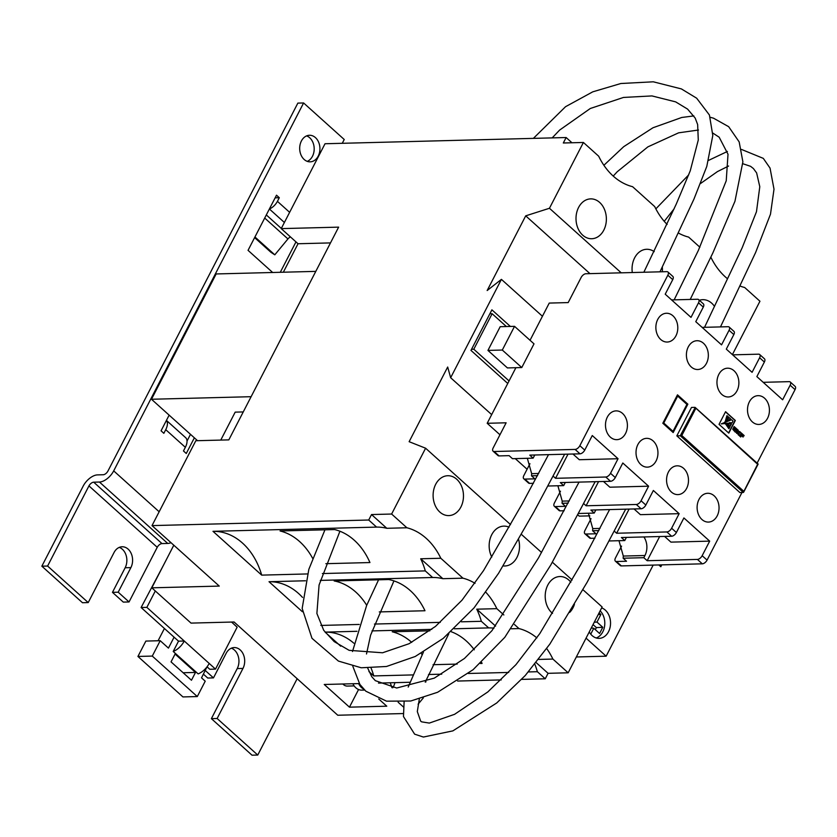 <?xml version="1.0" encoding="UTF-8"?>
<svg xmlns="http://www.w3.org/2000/svg" width="837" height="837" viewBox="0 0 837 837"><rect width="100%" height="100%" fill="white"/><g stroke="black" fill="none" stroke-linecap="round" stroke-linejoin="round"><path stroke-width="1.26" d="M710.843 257.168A66.447 50.607 88.5 0 0 725.323 276.89A66.447 50.607 88.5 0 0 727.479 278.731M739.762 285.93A66.447 50.607 88.5 0 0 744.668 287.499L759.944 301.236L732.396 354.606M678.713 233.199A66.447 50.607 88.5 0 0 688.631 237.101L699.889 247.218M173.803 545.211L151.811 587.825L219.263 586.088L152.01 525.605L195.816 440.733L228.825 439.875L338.629 227.141L281.222 228.616L325.028 143.744L566.136 137.53L563.311 142.991L583.41 142.468L598.685 156.205A66.447 50.607 88.5 0 0 613.239 176.094A66.447 50.607 88.5 0 0 632.584 186.693L654.722 206.603A66.447 50.607 88.5 0 0 667.131 224.452M570.855 582.228A19.931 15.181 88.5 0 0 568.846 580.072A19.931 15.181 88.5 0 0 559.869 576.536A19.931 15.181 88.5 0 0 545.787 590.713A19.931 15.181 88.5 0 0 551.918 612.851A19.931 15.181 88.5 0 0 552.546 613.385M509.042 527.195A19.931 15.181 88.5 0 0 503.822 526.128A19.931 15.181 88.5 0 0 490.796 536.799A19.931 15.181 88.5 0 0 491.79 557.055M456.751 479.266A19.931 15.181 88.5 0 0 447.785 475.73A19.931 15.181 88.5 0 0 433.692 489.907A19.931 15.181 88.5 0 0 439.833 512.056A19.931 15.181 88.5 0 0 448.81 515.592A19.931 15.181 88.5 0 0 462.892 501.415A19.931 15.181 88.5 0 0 456.751 479.266M599.648 202.418A19.931 15.181 88.5 0 0 590.671 198.882A19.931 15.181 88.5 0 0 576.588 213.058A19.931 15.181 88.5 0 0 582.73 235.197A19.931 15.181 88.5 0 0 591.707 238.733A19.931 15.181 88.5 0 0 605.789 224.557A19.931 15.181 88.5 0 0 599.648 202.418M714.526 306.426A19.931 15.181 88.5 0 0 711.732 303.214A19.931 15.181 88.5 0 0 702.766 299.677A19.931 15.181 88.5 0 0 699.376 300.274M654.22 251.644A19.931 15.181 88.5 0 0 646.719 249.28A19.931 15.181 88.5 0 0 632.301 272.538M391.967 687.69L390.251 682.783M589.248 631.945A15.505 11.812 88.5 0 0 592.146 635.618A15.505 11.812 88.5 0 0 599.125 638.369A15.505 11.812 88.5 0 0 610.089 627.342A15.505 11.812 88.5 0 0 605.308 610.121A15.505 11.812 88.5 0 0 601.657 607.903M342.856 683.996A8.862 6.748 88.5 0 0 343.358 684.499A8.862 6.748 88.5 0 0 347.345 686.078L354.156 685.901M352.89 683.745A13.287 10.117 88.5 0 0 355.83 687.773A13.287 10.117 88.5 0 0 361.814 690.138L364.629 690.065M306.614 135.887A13.287 10.117 -91.5 0 1 309.711 137.77A13.287 10.117 -91.5 0 1 314.105 150.67A13.287 10.117 -91.5 0 1 307.273 161.363M315.455 137.624A13.287 10.117 88.5 0 0 309.47 135.27A13.287 10.117 88.5 0 0 300.075 144.717A13.287 10.117 88.5 0 0 304.166 159.48A13.287 10.117 88.5 0 0 310.15 161.834A13.287 10.117 88.5 0 0 319.546 152.386A13.287 10.117 88.5 0 0 315.455 137.624M119.283 547.388A13.287 10.117 -91.5 0 1 122.38 549.271A13.287 10.117 -91.5 0 1 125.152 567.758L112.461 592.345L123.301 602.106L129.044 601.949L157.241 547.314A4.426 2.333 132 0 1 161.991 543.59L93.702 482.185A4.426 2.333 -48 0 0 88.952 485.899L157.241 547.314M112.461 592.345L118.195 592.198L130.886 567.612A13.287 10.117 88.5 0 0 128.124 549.124A13.287 10.117 88.5 0 0 122.139 546.77A13.287 10.117 88.5 0 0 114.073 552.493L88.22 602.577L82.486 602.734L41.85 566.189L83.219 486.046A13.287 6.989 -48 0 1 97.469 474.893L103.202 474.746A4.426 2.333 -48 0 0 107.952 471.032L297.857 103.108L303.601 102.961L344.227 139.497L342.27 143.294M231.368 648.183A13.287 10.117 -91.5 0 1 234.465 650.077A13.287 10.117 -91.5 0 1 237.237 668.564L211.384 718.648L217.128 718.502L257.754 755.047L297.156 678.713M217.128 718.502L242.981 668.418A13.287 10.117 88.5 0 0 240.209 649.93A13.287 10.117 88.5 0 0 234.224 647.566A13.287 10.117 88.5 0 0 226.168 653.299L213.477 677.886L207.733 678.033L203.422 674.162M506.375 326.545L492.125 313.729L473.805 349.228L509.053 380.929M487.95 350.41L507.421 367.924L521.775 367.548L534.006 343.85L514.535 326.336L500.181 326.702L487.95 350.41L502.305 350.044L521.775 367.548M658.834 564.954L660.822 566.733L661.774 564.87M583.41 142.468L549.449 208.267L525.709 215.841L487.165 290.523L501.415 279.37L450.651 377.728L491.675 414.618M510.371 326.44L491.905 309.836L470.969 350.389L507.745 383.461M501.415 279.37L542.439 316.26M525.709 215.841L589.97 273.636M511.365 628.775L518.992 628.577A66.447 50.607 88.5 0 1 536.883 637.92M538.735 659.43L552.891 659.064A66.447 50.607 88.5 0 0 546.718 648.602M536.203 662.642L548.078 673.314L545.253 678.786L537.375 671.703A66.447 50.607 88.5 0 0 534.864 664.306M537.375 671.703L528.44 671.933M508.729 672.435L468.301 673.482M441.737 674.172L428.513 674.507M412.892 674.915L373.773 675.919A66.447 50.607 88.5 0 0 371.126 668.208M353.81 643.193A66.447 50.607 88.5 0 0 325.07 632.123L356.949 631.297M371.994 630.91L431.766 629.372M454.313 628.786L488.672 627.896L481.338 621.305A66.447 50.607 88.5 0 0 476.755 609.179L495.588 626.118M493.966 628.179A66.447 50.607 88.5 0 0 488.672 627.896M429.862 630.816L392.229 631.778A66.447 50.607 -91.5 0 1 411.72 642.366M421.22 653.341A66.447 50.607 -91.5 0 1 422.13 654.722M433.053 664.704L457.19 664.086M480.365 663.49L482.07 663.438A66.447 50.607 88.5 0 0 481.599 662.37M474.286 649.815A66.447 50.607 88.5 0 0 451.122 631.694M450.651 377.728L447.68 367.024L409.136 441.695L425.604 448.213L391.622 514.033L371.534 514.556L386.809 528.293L406.897 527.77A66.447 50.607 88.5 0 1 440.806 558.258L420.708 558.781L442.857 578.691L462.945 578.179A66.447 50.607 88.5 0 1 475.039 583.337M476.755 609.179L496.843 608.666A66.447 50.607 88.5 0 0 485.983 592.418M481.338 621.305L461.459 621.818M440.272 622.362L374.453 624.057M359.23 624.444L320.833 625.438M302.523 597.419A66.447 50.607 88.5 0 0 269.022 581.715L305.526 580.773M320.289 580.397L432.635 577.499L425.29 570.897A66.447 50.607 88.5 0 0 420.708 558.781M442.857 578.691A66.447 50.607 88.5 0 0 432.635 577.499M379.287 611.92L424.987 610.748A66.447 50.607 88.5 0 0 388.755 579.539L334.183 580.941A66.447 50.607 -91.5 0 1 366.7 605.297M425.29 570.897L322.371 573.554M307.409 573.941L261.688 575.124A66.447 50.607 88.5 0 0 212.985 531.317L376.587 527.101L368.709 520.018L371.534 514.556M386.809 528.293A66.447 50.607 88.5 0 0 376.587 527.101M325.855 563.688L369.944 562.548A66.447 50.607 88.5 0 0 334.633 529.559L280.071 530.961A66.447 50.607 -91.5 0 1 312.693 558.436M440.806 558.258L462.945 578.179M496.843 608.666L503.853 614.965M514.462 624.507L518.992 628.577M391.622 514.033L406.897 527.77M569.62 612.454A19.931 15.181 88.5 0 0 574.423 604.314M503.027 565.896A19.931 15.181 88.5 0 0 504.847 565.99A19.931 15.181 88.5 0 0 518.511 539.185M552.891 659.064L568.166 672.802L548.078 673.314M582.918 589.687L602.138 606.971L568.166 672.802M425.604 448.213L510.528 524.59M521.305 534.288L541.529 552.462M552.347 562.192L572.131 579.989M653.163 565.101L606.145 656.198L586.057 638.139M566.136 137.53L571.964 142.771M211.384 718.648L252.01 755.194L257.754 755.047M205.295 670.531L213.477 677.886M254.94 236.976L274.787 254.825L287.938 238.943A4.426 2.333 132 0 1 290.47 236.934M254.615 237.614L270.874 252.24L274.787 254.825M88.22 602.577L47.594 566.042L88.952 485.899M41.85 566.189L47.594 566.042M118.195 592.198L129.044 601.949M269.378 208.999L269.388 208.988A9.751 5.127 -48 0 0 277.424 201.351L289.633 212.326M158.078 640.755L164.418 628.482M207.042 666.807L201.518 677.844L205.222 681.182L197.291 696.562L182.937 696.928L137.927 656.449L145.868 641.079L160.212 640.703L168.446 648.11L174.086 637.177L178.522 641.163L184.266 641.016L146.852 607.369L141.108 607.516L174.086 637.177M303.601 102.961L113.696 470.886A13.287 6.989 -48 0 1 99.446 482.039L93.702 482.185M99.446 482.039L167.735 543.443L161.991 543.59M197.291 696.562L152.282 656.082L137.927 656.449M152.282 656.082L160.212 640.703M191.464 680.24L171.041 661.879L175.079 654.063L195.502 672.435L191.464 680.24M195.502 672.435L183.136 672.749M166.427 420.394L185.626 437.657A13.287 6.989 132 0 1 185.354 447.314L165.736 429.674A13.287 6.989 -48 0 0 166.406 420.436M167.735 543.443A13.287 6.989 -48 0 0 171.02 542.711M207.157 666.922L209.763 669.255L215.507 669.108L209.198 663.438A13.287 6.989 132 0 1 198.139 673.89L173.207 651.468L178.522 641.163M173.207 651.468A13.287 6.989 -48 0 0 184.266 641.016L209.198 663.438M231.577 622.058L237.143 627.185L215.507 669.108M295.974 241.893L280.28 272.297M275.153 197.825L279.307 197.71L277.424 201.351M272.663 272.496L248.045 250.347L276.503 195.188L279.307 197.71M238.2 273.375L238.807 273.364M165.736 429.674L163.853 433.325L161.06 430.804L169.137 415.142L194.362 437.814L186.274 453.476L183.47 450.965L185.354 447.314M187.028 441.047L190.491 434.34M315.79 271.376L216.166 273.95L151.487 399.259L251.11 396.696M549.449 208.267L621.232 272.831M662.318 271.763A19.931 15.181 88.5 0 0 662.318 267.181M141.108 607.516L163.288 565.571M146.852 607.369L155.305 590.974L191.035 623.105L234.088 621.996L337.771 715.237L403.183 713.553M281.222 228.616L298.035 243.745L283.335 272.213M330.489 242.908L298.035 243.745M243.253 411.93L235.187 412.139L220.769 440.084M197.553 440.691L194.362 437.814M169.137 415.142L151.487 399.259M151.811 587.825L155.305 590.974M368.709 520.018L152.01 525.605M576.337 656.972L606.145 656.198M418.102 704.199L423.355 697.859M359.314 683.578L324.243 684.478L349.458 707.16L386.778 706.198L378.732 698.968M212.985 531.317L261.688 575.124M403.371 706.941L398.119 702.212M545.253 678.786L521.692 679.393M501.248 679.916L457.619 681.046M425.981 681.862L425.353 681.873M409.952 682.27L378.502 683.086M325.07 632.123L340.722 646.195M368.929 671.567L373.773 675.919M269.022 581.715L302.387 611.732M358.56 689.521L349.458 707.16M392.773 687.784A15.505 11.812 88.5 0 0 394.918 682.657M596.247 637.972A15.505 11.812 88.5 0 0 604.596 626.097A15.505 11.812 88.5 0 0 600.15 610.822M599.114 612.841L600.903 614.452L596.969 622.069L602.786 627.3L599.585 633.494L593.778 628.263L590.744 634.143M598.214 614.588L600.903 614.452M594.28 622.205L596.969 622.069M593.046 624.59L596.383 627.604L602.786 627.3M596.383 627.604L595.327 629.654M591.309 627.959L593.778 628.263M492.125 313.729L489.865 313.791M473.805 349.228L471.545 349.291M537.542 475.667L531.516 475.814L531.662 473.658L527.341 458.299L515.268 458.613L527.09 469.243M577.948 514.975L579.235 516.136L589.855 515.864M514.535 326.336L502.305 350.044M749.356 401.865A14.396 10.965 88.5 0 0 748.874 416.857A14.396 10.965 88.5 0 0 758.835 424.443A14.396 10.965 88.5 0 0 767.571 418.249A14.396 10.965 88.5 0 0 768.052 403.246A14.396 10.965 88.5 0 0 758.092 395.66A14.396 10.965 88.5 0 0 749.356 401.865M718.816 374.401A14.396 10.965 88.5 0 0 718.334 389.393A14.396 10.965 88.5 0 0 728.284 396.979A14.396 10.965 88.5 0 0 737.02 390.774A14.396 10.965 88.5 0 0 737.502 375.782A14.396 10.965 88.5 0 0 727.552 368.196A14.396 10.965 88.5 0 0 718.816 374.401M688.265 346.926A14.396 10.965 88.5 0 0 687.784 361.929A14.396 10.965 88.5 0 0 697.744 369.515A14.396 10.965 88.5 0 0 706.48 363.31A14.396 10.965 88.5 0 0 706.962 348.307A14.396 10.965 88.5 0 0 697.001 340.722A14.396 10.965 88.5 0 0 688.265 346.926M657.725 319.462A14.396 10.965 88.5 0 0 657.244 334.455A14.396 10.965 88.5 0 0 667.204 342.04A14.396 10.965 88.5 0 0 675.94 335.836A14.396 10.965 88.5 0 0 676.422 320.843A14.396 10.965 88.5 0 0 666.461 313.258A14.396 10.965 88.5 0 0 657.725 319.462M607.338 417.088A14.396 10.965 88.5 0 0 606.856 432.08A14.396 10.965 88.5 0 0 616.817 439.666A14.396 10.965 88.5 0 0 625.553 433.461A14.396 10.965 88.5 0 0 626.034 418.469A14.396 10.965 88.5 0 0 616.074 410.883A14.396 10.965 88.5 0 0 607.338 417.088M637.878 444.552A14.396 10.965 88.5 0 0 637.396 459.555A14.396 10.965 88.5 0 0 647.357 467.14A14.396 10.965 88.5 0 0 656.093 460.936A14.396 10.965 88.5 0 0 656.574 445.933A14.396 10.965 88.5 0 0 646.614 438.347A14.396 10.965 88.5 0 0 637.878 444.552M668.418 472.026A14.396 10.965 88.5 0 0 667.936 487.019A14.396 10.965 88.5 0 0 677.897 494.604A14.396 10.965 88.5 0 0 686.633 488.4A14.396 10.965 88.5 0 0 687.114 473.407A14.396 10.965 88.5 0 0 677.154 465.822A14.396 10.965 88.5 0 0 668.418 472.026M698.968 499.49A14.396 10.965 88.5 0 0 698.487 514.493A14.396 10.965 88.5 0 0 708.447 522.079A14.396 10.965 88.5 0 0 717.183 515.874A14.396 10.965 88.5 0 0 717.665 500.871A14.396 10.965 88.5 0 0 707.704 493.286A14.396 10.965 88.5 0 0 698.968 499.49M530.041 340.282L549.239 303.078L568.187 302.586L581.15 277.455A4.426 2.333 -48 0 1 585.91 273.741L666.848 271.648A4.426 2.333 -48 0 1 667.926 271.994A4.426 2.333 -48 0 1 667.842 275.216L579.842 445.702L584.749 450.107A4.426 2.333 132 0 1 579.999 453.832L575.092 449.417L494.154 451.509L499.061 455.914A4.426 2.333 132 0 1 497.973 455.569L493.066 451.153A4.426 2.333 -48 0 0 494.154 451.509M499.961 434.769L487.197 423.292L515.885 367.705M609.462 540.953L624.758 540.556L625.888 538.369A15.066 11.467 -91.5 0 1 626.432 537.396M618.982 540.702L623.303 556.061L623.146 558.227L643.82 557.693L647.179 560.717L697.409 559.419A4.426 2.333 -48 0 0 702.159 555.705L709.682 541.131L683.902 517.946L676.38 532.52A4.426 2.333 132 0 1 671.63 536.235L666.869 531.945A4.426 2.333 -48 0 0 671.619 528.231L679.142 513.667L653.362 490.482L645.84 505.046A4.426 2.333 132 0 1 641.09 508.77L636.319 504.481A4.426 2.333 -48 0 0 641.069 500.767L648.591 486.192L622.812 463.007L615.289 477.582A4.426 2.333 132 0 1 610.539 481.296L605.779 477.017A4.426 2.333 -48 0 0 610.529 473.292L618.051 458.728L592.272 435.543L584.749 450.107M643.894 536.946A15.066 11.467 -91.5 0 1 644.95 555.506L643.82 557.693M578.733 513.489L594.218 513.081L595.348 510.894A15.066 11.467 -91.5 0 1 595.892 509.932M588.432 513.238L592.753 528.597L592.606 530.752L598.863 530.595M548.078 486.015L563.678 485.617L564.808 483.43A15.066 11.467 -91.5 0 1 565.352 482.468M557.892 485.763L562.213 501.122L562.066 503.288L568.166 503.131M499.061 455.914L509.105 455.652L512.464 458.686L533.127 458.153L534.257 455.966A15.066 11.467 -91.5 0 1 534.801 454.993M719.046 424.349L728.797 433.116L735.325 420.467L725.574 411.699L719.046 424.349M741.289 432.98L739.699 436.067L740.724 436.987L741.446 435.596L743.089 437.06L741.676 435.146L742.074 434.372L743.894 436.014L744.135 435.543L741.289 432.98M737.47 432.049L738.067 434.602L739.144 435.564L739.061 433.221L740.766 432.52L739.678 431.547L737.721 431.557L738.349 430.344L737.313 429.412L736.152 431.672L736.759 433.42L737.47 432.049L736.57 433.252M738.632 431.976L737.439 431.568L738.067 430.344L737.219 429.59M734.269 429.172L735.943 430.668L734.53 428.68L734.896 427.948L736.727 429.601L736.978 429.109L734.133 426.546L732.961 428.806A1.705 1.297 88.5 0 0 732.783 429.36L735.388 432.195L733.798 430.082L734.269 429.172L733.798 430.082M667.926 271.994L672.833 276.409A4.426 2.333 132 0 1 672.739 279.631L665.216 294.195L691.006 317.38L698.518 302.816A4.426 2.333 -48 0 0 698.613 299.594L703.373 303.873A4.426 2.333 132 0 1 703.289 307.095L695.767 321.67L721.546 344.854L729.069 330.28A4.426 2.333 -48 0 0 729.163 327.058L733.923 331.347A4.426 2.333 132 0 1 733.829 334.57L726.307 349.134L752.086 372.319L759.609 357.755A4.426 2.333 -48 0 0 759.703 354.532L764.463 358.811A4.426 2.333 132 0 1 764.369 362.034L756.857 376.608L782.637 399.793L790.149 385.219A4.426 2.333 -48 0 0 790.243 381.996L795.15 386.412A4.426 2.333 132 0 1 795.056 389.623L757.119 463.133M741.959 492.501L707.066 560.11A4.426 2.333 132 0 1 702.316 563.824L621.368 565.917A4.426 2.333 132 0 1 620.29 565.571L615.383 561.156A4.426 2.333 -48 0 0 616.471 561.501L621.368 565.917M687.857 404.166L677.489 394.834L662.82 423.25L673.189 432.572L687.857 404.166L686.706 404.187M676.83 435.847L739.887 492.554L743.329 492.459L757.631 464.263L694.94 407.347L691.498 407.441L676.83 435.847L680.282 435.763L695.223 407.473L758.155 464.064L743.622 492.24M572.947 454.01L579.298 459.722L618.051 458.728M603.487 481.484L609.849 487.197L648.591 486.192M634.038 508.948L640.389 514.661L679.142 513.667M664.578 536.412L670.929 542.125L709.682 541.131M529.947 463.708L523.847 475.531A4.426 2.333 -48 0 0 523.753 478.754A4.426 2.333 -48 0 0 524.841 479.099L529.601 483.388A4.426 2.333 132 0 1 528.513 483.033L523.753 478.754M560.487 491.183L554.387 502.995A4.426 2.333 -48 0 0 554.303 506.218A4.426 2.333 -48 0 0 555.381 506.573L560.141 510.852A4.426 2.333 132 0 1 559.064 510.507L554.303 506.218M591.037 518.647L584.937 530.47A4.426 2.333 -48 0 0 584.843 533.692A4.426 2.333 -48 0 0 585.921 534.037L590.692 538.317A4.426 2.333 132 0 1 589.604 537.971L584.843 533.692M621.577 546.122L615.477 557.934A4.426 2.333 -48 0 0 615.383 561.156M533.127 458.153L529.769 455.129L579.999 453.832M553.267 476.253L555.548 478.304L605.779 477.017M555.548 478.304L568.02 454.135M563.678 485.617L560.309 482.593L610.539 481.296M583.839 503.748L586.088 505.778L636.319 504.481M586.088 505.778L598.57 481.61M594.218 513.081L590.859 510.057L641.09 508.77M614.452 531.286L616.639 533.242L666.869 531.945M616.639 533.242L629.11 509.074M624.758 540.556L621.399 537.532L671.63 536.235M647.179 560.717L659.661 536.538M671.577 299.918L697.535 299.248A4.426 2.333 -48 0 1 698.613 299.594M702.117 327.382L728.075 326.712A4.426 2.333 -48 0 1 729.163 327.058M732.657 354.846L758.615 354.177A4.426 2.333 -48 0 1 759.703 354.532M592.606 530.752L595.975 533.776L585.921 534.037M594.898 538.212L590.692 538.317M562.066 503.288L565.425 506.312L555.381 506.573M564.148 510.748L560.141 510.852M531.516 475.814L534.885 478.837L524.841 479.099M533.451 483.284L529.601 483.388M493.066 451.153A4.426 2.333 -48 0 1 493.16 447.941L506.134 422.8L487.197 423.292M763.208 382.321L789.165 381.651A4.426 2.333 -48 0 1 790.243 381.996M623.146 558.227L626.515 561.25L616.471 561.501M575.092 449.417A4.426 2.333 -48 0 0 579.842 445.702M673.011 431.348L686.915 404.386L677.677 396.068L663.762 423.03L673.011 431.348L671.849 431.369M662.925 423.051L663.762 423.03M676.84 396.089L677.677 396.068M681.789 435.522L680.282 435.763L743.329 492.459L743.716 491.214L681.789 435.522L695.704 408.571M735.2 432.018L733.515 430.082M736.539 429.423L734.039 426.724M735.744 430.49L734.237 428.69L734.896 427.948M738.841 435.292L738.778 433.231L740.473 432.53L739.479 431.63M743.706 435.836L741.195 433.158M742.89 436.893L741.394 435.156L742.074 434.372M740.536 436.82L741.446 435.596M728.608 432.938L735.043 420.467L725.48 411.877M727.154 415.738L725.491 421.44L728.378 416.847L726.861 415.748L725.281 421.45M724.601 422.423L730.628 418.866L729.236 417.611L724.842 422.256M729.236 417.611L724.56 422.267M731.611 419.755L721.222 423.888L732.072 422.831L733.013 421.011L731.611 419.755L721.222 423.888M729.477 422.675L732.072 422.831M726.003 423.396L724.758 423.637L730.188 425.928L731.412 424.097L725.041 423.47L730.481 425.918M725.658 424.056L728.797 428.638L729.906 427.027L725.888 424.087L729.079 428.628M363.656 689.071A13.287 10.117 -91.5 0 1 361.574 687.627A13.287 10.117 -91.5 0 1 358.634 683.599M130.886 567.612L125.152 567.758M242.981 668.418L237.237 668.564M264.712 218.049L287.938 238.943M281.316 228.428L266.312 214.931M269.388 208.988L284.392 222.485M113.696 470.886L159.156 511.763M623.303 556.061L644.95 555.506M592.753 528.597L599.993 528.409M562.213 501.122L569.317 500.944M531.662 473.658L538.704 473.48M702.159 555.705L707.066 560.11M795.056 389.623L790.149 385.219M764.369 362.034L759.609 357.755M733.829 334.57L729.069 330.28M703.289 307.095L698.518 302.816M672.739 279.631L667.842 275.216M610.529 473.292L615.289 477.582M641.069 500.767L645.84 505.046M671.619 528.231L676.38 532.52M702.316 563.824L697.409 559.419M659.974 271.826L693.978 199.049L706.794 166.406L712.8 135.489L709.42 115.025L696.666 98.201L681.402 88.921L653.299 81.806L620.855 83.512L592.774 91.829L565.55 106.697L533.389 138.367M643.852 272.245L676.212 204.186L690.243 170.842L698.278 140.03L697.65 124.556L695.181 118.069L687.575 109.092L675.647 101.873L651.95 95.92L623.46 97.448L590.315 108.486L559.65 130.059L552.19 137.885M690.222 299.437L712.8 253.067L734.959 201.257L742.879 161.803L739.165 141.892L728.661 126.68L713.469 118.163L710.278 117.295M674.151 299.845L698.351 250.451L726.234 180.761L728.012 154.249L719.171 137.205L712.821 133.073M698.487 130.017L678.608 132.832L647.88 146.873L617.214 171.763L613.228 176.084M693.863 115.914L681.747 117.473L652.996 127.747L623.722 146.663L603.875 165.287M720.49 326.911L755.633 252.46L770.49 214.178L774.005 189.193L770.04 168.091L763.302 158.371L741.509 149.436M704.545 327.319L742.168 247.783L756.481 211.709L759.787 186.703L756.627 172.914L753.415 168.551L750.58 166.322L742.869 163.738M728.588 166.029L717.445 171.595L700.548 183.512M674.183 208.758L664.233 221.324M727.405 151.455L708.615 160.369M688.725 174.839L655.852 208.863M609.598 509.576L580.648 564.797L539.834 633.557L515.927 664.683L487.845 691.917L454.585 714.317L429.318 723.084L421.691 721.86L420.687 721.17L417.307 711.586L419.316 699.062M423.428 652.075L408.215 687.062M404.114 701.908L403.465 716.535L414.629 734.164L423.376 737.041L452.869 730.879L496.718 702.975L525.259 675.511L549.815 644.134L587.218 582.123L625.689 509.158M425.238 682.155L448.82 633.724M579.047 482.112L538.547 557.85L491.915 630.711L464.43 658.478L434.288 678.137L396.707 688.024L375.311 680.648L371.774 676.704L367.746 668.208M378.586 579.8L366.627 605.486L352.492 651.521M352.827 666.304L359.879 684.415L365.842 691.205L386.537 701.176L410.758 701.008L437.625 692.262L473.072 669.726L504.805 637.334L550.851 564.891L595.159 481.693M366.501 653.979L370.592 635.189L393.955 580.899M548.528 454.637L521.838 504.47L483.535 570.604L462.003 600.192L435.449 626.442L409.073 643.716L382.572 652.776L349.144 650.339L334.204 641.613L323.741 630.355L316.888 613.479L319.075 585.021L339.927 531.233M324.955 529.8L308.832 569.348L302.167 608.436L311.981 638.307L338.43 661.084L361.228 667.769L386.495 666.482L415.257 656.48L443.212 638.401L474.056 607.882L498.601 573.251L534.121 511.553L564.64 454.229"/></g></svg>
